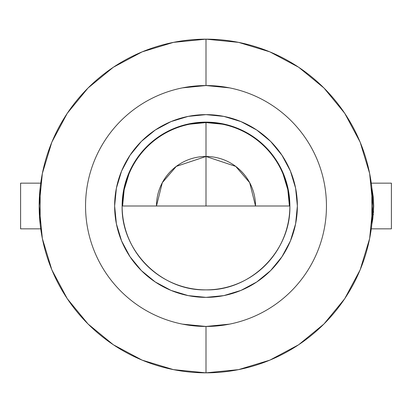 <?xml version="1.0" encoding="UTF-8"?>
<svg xmlns="http://www.w3.org/2000/svg" width="412" height="412" viewBox="0 0 412 412"><rect width="100%" height="100%" fill="white"/><g stroke="black" fill="none" stroke-linecap="round" stroke-linejoin="round"><path stroke-width="0.62" d="M371.856 187.903L373.313 197.353L373.741 206.103L372.834 218.592M373.298 214.827L373.365 214.101M373.504 212.427L373.56 211.634M371.269 228.84L391.4 228.84L391.4 183.16L371.269 183.16L391.4 183.16L391.4 228.84L371.269 228.84M372.808 218.751L371.856 224.097M41.272 183.16L20.6 183.16L20.6 228.84L40.731 228.84M283.07 174.075L287.818 189.726L289.42 206A83.42 83.42 0 0 0 206 122.58L206 206L206 156.478L235.71 166.381L249.693 182.696L255.522 206A49.522 49.522 0 0 0 206 156.478L206 122.127A83.873 83.873 0 0 1 289.873 206A83.873 83.873 0 0 1 206 289.873A83.873 83.873 0 0 0 289.873 206C291.026 250.815 250.815 291.026 206 289.873C161.185 291.026 120.974 250.815 122.127 206L289.873 206L122.127 206A83.873 83.873 0 0 0 206 289.873A83.873 83.873 0 0 1 122.127 206A83.873 83.873 0 0 1 206 122.127L206 122.58A83.42 83.42 0 0 0 122.58 206L124.182 189.726L128.93 174.075M229.499 87.859L206 85.547L206 39.161A166.839 166.839 0 0 1 372.839 206A166.839 166.839 0 0 1 206 372.839A166.839 166.839 0 0 1 39.161 206A166.839 166.839 0 0 1 206 39.161L206 85.547A120.453 120.453 0 0 0 85.547 206A120.453 120.453 0 0 0 206 326.453L206 372.839L206 326.453A120.453 120.453 0 0 1 85.547 206A120.453 120.453 0 0 1 206 85.547L182.501 87.859M206 297.366A91.366 91.366 0 0 1 114.634 206A91.366 91.366 0 0 1 206 114.634A91.366 91.366 0 0 1 297.366 206A91.366 91.366 0 0 1 206 297.366L188.176 295.61L171.037 290.409L155.242 281.968L141.393 270.607L130.032 256.758L121.591 240.963L116.39 223.824L114.634 206L116.39 188.176L121.591 171.037L130.032 155.242L141.393 141.393L155.242 130.032L171.037 121.591L188.176 116.39L206 114.634L223.824 116.39L240.963 121.591L256.758 130.032L270.607 141.393L281.968 155.242L290.409 171.037L295.61 188.176L297.366 206L295.61 223.824L290.409 240.963L281.968 256.758L270.607 270.607L256.758 281.968L240.963 290.409L223.824 295.61L206 297.366M189.726 124.182L206 122.58L222.274 124.182M182.501 324.141L206 326.453L229.499 324.141M206 85.547A120.453 120.453 0 0 1 326.453 206A120.453 120.453 0 0 1 206 326.453A120.453 120.453 0 0 0 326.453 206A120.453 120.453 0 0 0 206 85.547M206 39.161A166.839 166.839 0 0 1 372.839 206A166.839 166.839 0 0 1 206 372.839A166.839 166.839 0 0 1 39.161 206A166.839 166.839 0 0 1 206 39.161L173.452 42.369L142.155 51.861M142.125 51.876L113.393 67.223M113.228 67.336L88.086 87.967M87.967 88.086L67.341 113.212M67.213 113.408L51.897 142.073M51.824 142.238L42.385 173.359M42.348 173.545L39.161 205.876M39.161 206.124L42.348 238.455M42.385 238.641L51.824 269.762M51.897 269.927L67.213 298.592M67.341 298.788L87.967 323.914M88.086 324.033L113.228 344.664M113.393 344.777L142.125 360.124M142.155 360.139L173.452 369.631L205.948 372.839M206 372.839L238.548 369.631L269.845 360.139M269.875 360.124L298.607 344.777M298.772 344.664L323.914 324.033M324.033 323.914L344.659 298.788M344.787 298.592L360.103 269.927M360.176 269.762L369.616 238.641M369.652 238.455L372.839 206.124M372.839 205.876L369.652 173.545M369.616 173.359L360.176 142.238M360.103 142.073L344.787 113.408M344.659 113.212L324.033 88.086M323.914 87.967L298.772 67.336M298.607 67.223L269.875 51.876M269.845 51.861L238.548 42.369L206.052 39.161M206 156.478A49.522 49.522 0 0 0 156.478 206L162.307 182.696L176.29 166.381L206 156.478M41.272 228.84L20.6 228.84L20.6 183.16L40.731 183.16M40.144 224.087L40.144 187.913M371.856 187.913L371.856 224.087"/></g></svg>
